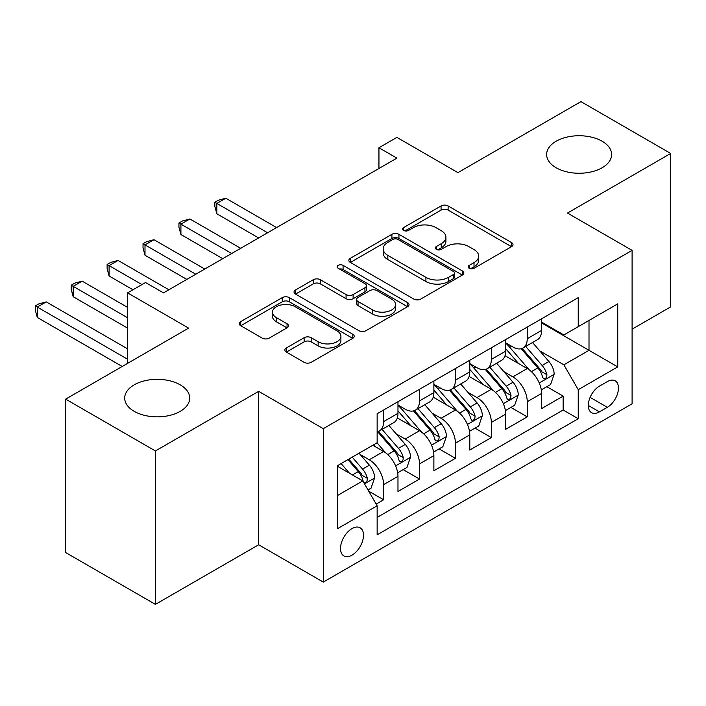 <?xml version="1.0" encoding="UTF-8"?>
<svg xmlns="http://www.w3.org/2000/svg" width="706" height="706" viewBox="0 0 706 706"><rect width="100%" height="100%" fill="white"/><g stroke="black" fill="none" stroke-linecap="round" stroke-linejoin="round"><path stroke-width="1.06" d="M469.172 268.271A3.486 2.012 0 0 0 474.105 268.271L511.559 246.65A4.986 2.877 0 0 0 513.015 244.611A4.986 2.877 0 0 0 511.559 242.573L448.116 205.949A4.986 2.877 0 0 0 441.065 205.949L403.62 227.57A3.486 2.012 0 0 0 402.596 228.991A3.486 2.012 0 0 0 403.62 230.421A3.486 2.012 0 0 0 408.553 230.421L413.398 227.623A15.947 9.213 0 0 1 435.955 227.623L441.241 230.668A15.947 9.213 0 0 1 445.91 237.181A15.947 9.213 0 0 1 441.241 243.694L436.396 246.491A3.486 2.012 0 0 0 435.373 247.921A3.486 2.012 0 0 0 436.396 249.342A3.486 2.012 0 0 0 441.329 249.342L446.174 246.544A15.947 9.213 0 0 1 468.731 246.544L474.017 249.597A15.947 9.213 0 0 1 478.694 256.11A15.947 9.213 0 0 1 474.017 262.623L469.172 265.421A3.486 2.012 0 0 0 468.157 266.842A3.486 2.012 0 0 0 469.172 268.271L469.172 265.421M180.189 384.823A32.502 18.762 0 0 0 144.774 380.755A32.502 18.762 0 0 0 124.706 398.087A32.502 18.762 0 0 0 134.228 411.36A32.502 18.762 0 0 0 169.643 415.428A32.502 18.762 0 0 0 189.711 398.087A32.502 18.762 0 0 0 180.189 384.823M602.112 141.226A32.502 18.762 0 0 0 566.697 137.158A32.502 18.762 0 0 0 546.629 154.49A32.502 18.762 0 0 0 556.152 167.763A32.502 18.762 0 0 0 591.575 171.832A32.502 18.762 0 0 0 611.634 154.49A32.502 18.762 0 0 0 602.112 141.226M352.012 555.137A16.247 9.381 120 0 0 362.628 540.814A16.247 9.381 120 0 0 360.139 527.788A16.247 9.381 120 0 0 352.012 528.6A16.247 9.381 120 0 0 341.395 542.914A16.247 9.381 120 0 0 343.884 555.94A16.247 9.381 120 0 0 352.012 555.137M286.336 347.987A4.986 2.877 0 0 0 284.871 350.017A4.986 2.877 0 0 0 286.336 352.056L304.136 362.328A4.986 2.877 0 0 0 311.178 362.328L352.771 338.324A4.986 2.877 0 0 0 354.235 336.285A4.986 2.877 0 0 0 352.771 334.247L289.328 297.623A4.986 2.877 0 0 0 282.276 297.623L240.693 321.636A4.986 2.877 0 0 0 239.228 323.666A4.986 2.877 0 0 0 240.693 325.704L262.191 338.112A4.986 2.877 0 0 0 269.242 338.112L287.042 327.84A4.986 2.877 0 0 0 288.498 325.801A4.986 2.877 0 0 0 287.042 323.772L276.373 317.612A13.335 7.695 0 0 1 272.472 312.167A13.335 7.695 0 0 1 280.706 305.063A13.335 7.695 0 0 1 295.232 306.731L337 330.84A13.335 7.695 0 0 1 340.91 336.285A13.335 7.695 0 0 1 332.676 343.398A13.335 7.695 0 0 1 318.141 341.73L311.178 337.706A4.986 2.877 0 0 0 304.136 337.706L286.336 347.987L286.336 352.056M632.099 329.164L670.7 306.872L670.7 153.458L580.932 101.629L457.938 172.635L396.896 137.388L378.945 147.757L396.896 158.126L163.492 292.875L145.542 282.515L127.583 292.875L127.583 363.361M155.417 450.957L155.417 604.371L258.652 544.767L258.652 391.353L155.417 450.957L65.64 399.128L188.626 328.122L127.583 292.875M258.652 391.353L323.286 428.666L632.099 250.374L632.099 403.797L323.286 582.088L323.286 428.666M670.7 153.458L567.465 213.062L632.099 250.374M413.751 299.044A4.986 2.877 0 0 0 420.802 299.044L462.386 275.031A4.986 2.877 0 0 0 463.851 273.001A4.986 2.877 0 0 0 462.386 270.963L398.943 234.33A4.986 2.877 0 0 0 391.901 234.33L350.308 258.343A4.986 2.877 0 0 0 348.843 260.382A4.986 2.877 0 0 0 350.308 262.42L413.751 299.044M339.542 269.021A3.486 2.012 0 0 1 343.081 269.515L343.081 265.368L407.583 302.609A4.986 2.877 0 0 1 409.039 304.639A4.986 2.877 0 0 1 407.583 306.678L365.99 330.69A4.986 2.877 0 0 1 358.939 330.69L295.496 294.058L295.496 289.99A4.986 2.877 0 0 0 294.04 292.028A4.986 2.877 0 0 0 295.496 294.058M295.496 289.99L313.296 279.717A4.986 2.877 0 0 1 320.347 279.717L346.072 294.57A4.986 2.877 0 0 0 353.124 294.57L364.931 287.748A4.986 2.877 0 0 0 366.396 285.718A4.986 2.877 0 0 0 364.931 283.68L338.148 268.218A3.486 2.012 0 0 1 337.124 266.789A3.486 2.012 0 0 1 339.277 264.926A3.486 2.012 0 0 1 343.081 265.368M155.417 604.371L65.64 552.542L65.64 399.128M376.157 504.084L383.614 499.777L368.709 491.173M360.236 454.567L369.247 459.765A20.315 11.728 60 0 1 383.614 484.643L397.972 476.356L397.972 491.491L419.523 479.047L403.179 469.614M396.145 433.828L405.156 439.035A20.315 11.728 60 0 1 419.523 463.913L433.881 455.626L433.881 470.752L455.432 458.318L439.088 448.884M432.046 413.098L441.065 418.305A20.315 11.728 60 0 1 455.432 443.183L469.79 434.887L469.79 450.022L491.341 437.588L474.997 428.154M467.954 392.368L476.974 397.575A20.315 11.728 60 0 1 491.341 422.453L505.699 414.157L505.699 429.292L527.25 416.858L527.25 401.723A20.315 11.728 -120 0 0 512.883 376.845L503.863 371.638M510.906 407.424L527.25 416.858M397.972 476.356A20.315 11.728 -120 0 0 383.614 451.478L372.839 445.257M433.881 455.626A20.315 11.728 -120 0 0 419.523 430.739L397.31 417.926M469.79 434.887A20.315 11.728 -120 0 0 455.432 410.01L433.219 397.187M505.699 414.157A20.315 11.728 -120 0 0 491.341 389.28L469.128 376.457M607.319 381.611L599.42 386.173A15.744 9.09 120 0 0 589.139 400.046A15.744 9.09 120 0 0 591.549 412.657A15.744 9.09 120 0 0 599.42 411.88L607.319 407.318A15.744 9.09 120 0 0 617.609 393.445A15.744 9.09 120 0 0 615.191 380.834A15.744 9.09 120 0 0 607.319 381.611M337.653 495.427L362.787 480.91L377.145 505.796L377.145 534.813L578.232 418.72L578.232 389.694L563.873 364.817L539.772 350.908M377.145 505.796L337.653 528.6L337.653 465.572L377.145 442.768L377.145 413.742L578.232 297.65L578.232 326.666L617.732 303.862L617.732 366.891L578.232 389.694M397.972 405.032L405.156 409.18A20.315 11.728 60 0 0 415.313 410.186L429.68 401.899A20.315 11.728 -120 0 0 433.881 392.598L433.881 380.984M433.881 384.302L441.065 388.45A20.315 11.728 60 0 0 451.222 389.456L465.589 381.161A20.315 11.728 -120 0 0 469.79 371.868L469.79 360.254M469.79 363.572L476.974 367.72A20.315 11.728 60 0 0 487.131 368.726L501.489 360.431A20.315 11.728 -120 0 0 505.699 351.138L505.699 339.524M377.145 517.401L563.159 410.01L563.159 396.119L541.608 408.562L541.608 393.427A20.315 11.728 -120 0 0 527.25 368.55L505.037 355.727M505.699 342.842L512.883 346.99A20.315 11.728 -120 0 0 523.04 347.996A20.315 11.728 -120 0 0 527.25 338.695L527.25 327.081M523.04 347.996L537.398 339.701A20.315 11.728 -120 0 0 541.608 330.399L541.608 318.794M383.614 410.01L383.614 421.623A20.315 11.728 60 0 1 379.404 430.916A20.315 11.728 60 0 1 377.145 431.737M379.404 430.916L393.771 422.629A20.315 11.728 -120 0 0 397.972 413.328L397.972 401.714M419.523 389.28L419.523 400.893A20.315 11.728 60 0 1 415.313 410.186M455.432 368.55L455.432 380.155A20.315 11.728 60 0 1 451.222 389.456M491.341 347.82L491.341 359.425A20.315 11.728 60 0 1 487.131 368.726M491.341 422.453L491.341 437.588M455.432 443.183L455.432 458.318M419.523 463.913L419.523 479.047M383.614 484.643L383.614 499.777M362.787 480.91L337.653 466.401M563.873 364.817L589.007 350.308L589.007 320.453L617.732 303.862M541.608 322.942L617.732 366.891M541.608 322.112L563.873 334.962L578.232 326.666M258.652 544.767L323.286 582.088M378.945 147.757L378.945 168.487M546.815 386.685L563.159 396.119M563.159 410.01L578.232 418.72M470.567 268.757L474.017 266.762A15.947 9.213 0 0 0 478.694 260.258L478.694 256.11M445.91 237.181L445.91 241.328A15.947 9.213 0 0 1 441.241 247.841L437.791 249.836M511.497 246.685L448.116 210.097A4.986 2.877 0 0 0 441.065 210.097L405.015 230.906M462.324 275.075L398.943 238.478A4.986 2.877 0 0 0 391.901 238.478L350.37 262.455M453.579 274.422A3.486 2.012 0 0 0 454.602 273.001A3.486 2.012 0 0 0 453.579 271.572L397.893 239.422A3.486 2.012 0 0 0 392.951 239.422L387.841 242.37A15.947 9.213 0 0 0 383.173 248.883A15.947 9.213 0 0 0 387.841 255.395L425.912 277.37A15.947 9.213 0 0 0 448.469 277.37L453.579 274.422L453.579 278.57A3.486 2.012 0 0 0 454.602 277.14L454.602 273.001M383.173 248.883L383.173 253.03A15.947 9.213 0 0 0 387.841 259.543L387.841 255.395M453.579 278.57L448.469 281.517A15.947 9.213 0 0 1 425.912 281.517L387.841 259.543M295.567 294.102L313.296 283.856L313.296 279.717M366.396 285.718L366.396 289.866A4.986 2.877 0 0 1 364.931 291.896L353.124 298.717A4.986 2.877 0 0 1 346.072 298.717L320.347 283.856A4.986 2.877 0 0 0 313.296 283.856M343.081 269.515L407.512 306.713M372.777 309.987A13.335 7.695 0 0 0 387.303 311.655A13.335 7.695 0 0 0 395.536 304.542A13.335 7.695 0 0 0 391.636 299.097L376.916 290.598A4.986 2.877 0 0 0 369.865 290.598L358.057 297.42A4.986 2.877 0 0 0 356.601 299.45A4.986 2.877 0 0 0 358.057 301.488L372.777 309.987L372.777 314.126A13.335 7.695 0 0 0 387.303 315.803A13.335 7.695 0 0 0 395.536 308.69L395.536 304.542M356.601 299.45L356.601 303.598A4.986 2.877 0 0 0 358.057 305.636L358.057 301.488M372.777 314.126L358.057 305.636M340.91 336.285L340.91 340.433A13.335 7.695 0 0 1 332.676 347.546A13.335 7.695 0 0 1 318.141 345.878L311.178 341.854A4.986 2.877 0 0 0 304.136 341.854L286.398 352.091M272.472 312.167L272.472 316.314A13.335 7.695 0 0 0 276.373 321.76L276.373 317.612M286.971 327.875L276.373 321.76M352.709 338.359L289.328 301.771A4.986 2.877 0 0 0 282.276 301.771L240.755 325.74M541.308 389.871L550.583 384.514L554.175 374.145A13.458 7.766 -120 0 0 548.933 361.507L532.527 342.516M529.244 369.865L509.785 347.334A38.848 22.433 -120 0 0 505.699 343.063M518.575 363.537L507.685 350.944A32.247 18.621 -120 0 0 505.699 348.773M276.602 227.57L225.796 198.236L216.821 203.425L216.821 213.786L258.652 237.94M521.204 348.72L537.804 367.941A13.458 7.766 60 0 1 542.605 377.207L543.585 378.804L545.403 378.548L546.612 377.066L546.912 374.718A13.458 7.766 -120 0 0 542.111 365.452L525.705 346.452M522.184 348.411L540.019 369.053A6.857 3.962 60 0 1 541.74 371.735L546.912 374.718M216.821 213.786L214.845 206.426L214.845 202.278L267.627 232.759M214.845 202.278L218.436 200.213L225.796 198.236M505.399 410.601L514.674 405.244L518.266 394.875A13.458 7.766 -120 0 0 513.024 382.246L496.618 363.246M493.335 390.594L473.876 368.064A38.848 22.433 -120 0 0 469.79 363.793M482.666 384.276L471.776 371.674A32.247 18.621 -120 0 0 469.79 369.503M240.693 248.309L189.888 218.975L180.912 224.155L180.912 234.516L222.743 258.67M485.304 369.459L501.895 388.671A13.458 7.766 60 0 1 506.696 397.937L507.676 399.534L509.494 399.278L510.712 397.796L511.003 395.448A13.458 7.766 -120 0 0 506.202 386.182L489.796 367.182M486.275 369.141L504.11 389.783A6.857 3.962 60 0 1 505.831 392.465L511.003 395.448M180.912 234.516L178.936 227.164L178.936 223.017L231.718 253.489M178.936 223.017L182.527 220.943L189.888 218.975M469.49 431.331L478.765 425.974L482.357 415.605A13.458 7.766 -120 0 0 477.115 402.976L460.709 383.976M457.426 411.324L437.967 388.794A38.848 22.433 -120 0 0 433.881 384.523M446.757 405.006L435.867 392.404A32.247 18.621 -120 0 0 433.881 390.233M204.784 269.039L153.979 239.705L145.004 244.885L145.004 255.254L186.834 279.399M449.395 390.189L465.986 409.401A13.458 7.766 60 0 1 470.787 418.667L471.767 420.264L473.585 420.008L474.803 418.534L475.094 416.178A13.458 7.766 -120 0 0 470.293 406.912L453.887 387.921M450.366 389.871L468.202 410.521A6.857 3.962 60 0 1 469.922 413.195L475.094 416.178M145.004 255.254L143.027 247.894L143.027 243.746L195.809 274.219M143.027 243.746L146.619 241.673L153.979 239.705M433.581 452.061L442.865 446.704L446.448 436.343A13.458 7.766 -120 0 0 441.206 423.706L424.8 404.706M421.517 432.054L402.058 409.533A38.848 22.433 -120 0 0 397.972 405.262M410.848 425.736L399.958 413.134A32.247 18.621 -120 0 0 397.972 410.971M168.875 289.769L118.07 260.435L109.095 265.615L109.095 275.984L132.966 289.769M413.487 410.918L430.078 430.13A13.458 7.766 60 0 1 434.878 439.406L435.858 440.994L437.676 440.738L438.894 439.264L439.185 436.917A13.458 7.766 -120 0 0 434.384 427.642L417.978 408.65M414.457 410.601L432.293 431.251A6.857 3.962 60 0 1 434.022 433.934L439.185 436.917M109.095 275.984L107.118 268.624L107.118 264.476L141.95 284.589M107.118 264.476L110.71 262.403L118.07 260.435M397.672 472.799L406.956 467.443L410.539 457.073A13.458 7.766 -120 0 0 405.297 444.436L388.891 425.444M385.608 452.784L377.022 442.839M374.939 446.466L373.545 444.851M127.583 307.392L82.161 281.165L73.186 286.345L73.186 296.714L127.583 328.122M377.578 431.648L394.169 450.86A13.458 7.766 60 0 1 398.969 460.135L399.949 461.733L401.767 461.477L402.985 459.994L403.276 457.647A13.458 7.766 -120 0 0 398.475 448.372L382.07 429.38M378.548 431.34L396.384 451.981A6.857 3.962 60 0 1 398.113 454.664L403.276 457.647M73.186 296.714L71.209 289.354L71.209 285.206L127.583 317.753M71.209 285.206L74.801 283.132L82.161 281.165M367.994 489.929L371.047 488.173L374.63 477.803A13.458 7.766 -120 0 0 369.397 465.166L359.063 453.208M349.426 473.197L341.113 463.577M339.03 467.195L337.653 465.598M127.583 348.852L46.252 301.894L37.277 307.084L37.277 317.444L122.2 366.476M347.934 459.632L358.26 471.59A13.458 7.766 60 0 1 363.06 480.865L364.04 482.463L365.858 482.207L367.076 480.724L367.367 478.377A13.458 7.766 -120 0 0 362.566 469.111L352.241 457.144M348.764 459.156L360.475 472.711A6.857 3.962 60 0 1 362.204 475.394L367.367 478.377M37.277 317.444L35.3 310.084L35.3 305.936L127.583 359.222M35.3 305.936L38.892 303.862L46.252 301.894M369.247 459.765L383.614 451.478M405.156 439.035L419.523 430.739M441.065 418.305L455.432 410.01M476.974 397.575L491.341 389.28M512.883 376.845L527.25 368.55M527.25 338.695L541.608 330.399M383.614 421.623L397.972 413.328M419.523 400.893L433.881 392.598M455.432 380.155L469.79 371.868M491.341 359.425L505.699 351.138M527.25 401.723L541.608 393.427M590.101 397.372L607.319 407.318M588.292 405.456L599.42 411.88M474.017 266.762L474.017 262.623M436.396 249.342L436.396 246.491M441.241 247.841L441.241 243.694M403.62 230.421L403.62 227.57M441.065 210.097L441.065 205.949M448.116 210.097L448.116 205.949M511.559 246.65L511.559 242.573M350.308 262.42L350.308 258.343M391.901 238.478L391.901 234.33M398.943 238.478L398.943 234.33M462.386 275.031L462.386 270.963M425.912 281.517L425.912 277.37M448.469 281.517L448.469 277.37M320.347 283.856L320.347 279.717M346.072 298.717L346.072 294.57M353.124 298.717L353.124 294.57M364.931 291.896L364.931 287.748M407.583 306.678L407.583 302.609M304.136 341.854L304.136 337.706M311.178 341.854L311.178 337.706M318.141 345.878L318.141 341.73M287.042 327.84L287.042 323.772M240.693 325.704L240.693 321.636M282.276 301.771L282.276 297.623M289.328 301.771L289.328 297.623M352.771 338.324L352.771 334.247M539.252 382.97L554.086 374.409M509.785 347.334L511.629 346.267M542.111 365.452L548.933 361.507M531.389 371.638L537.804 367.941M503.343 403.7L518.178 395.139M473.876 368.064L475.729 366.996M506.202 386.182L513.024 382.246M495.48 392.377L501.895 388.671M467.434 424.43L482.269 415.869M437.967 388.794L439.82 387.726M470.293 406.912L477.115 402.976M459.571 413.107L465.986 409.401M431.534 445.159L446.36 436.599M402.058 409.533L403.911 408.465M434.384 427.642L441.206 423.706M423.662 433.837L430.078 430.13M395.625 465.898L410.451 457.329M398.475 448.372L405.297 444.436M387.753 454.567L394.169 450.86M364.49 483.866L374.542 478.068M362.566 469.111L369.397 465.166M352.453 474.953L358.26 471.59"/></g></svg>
